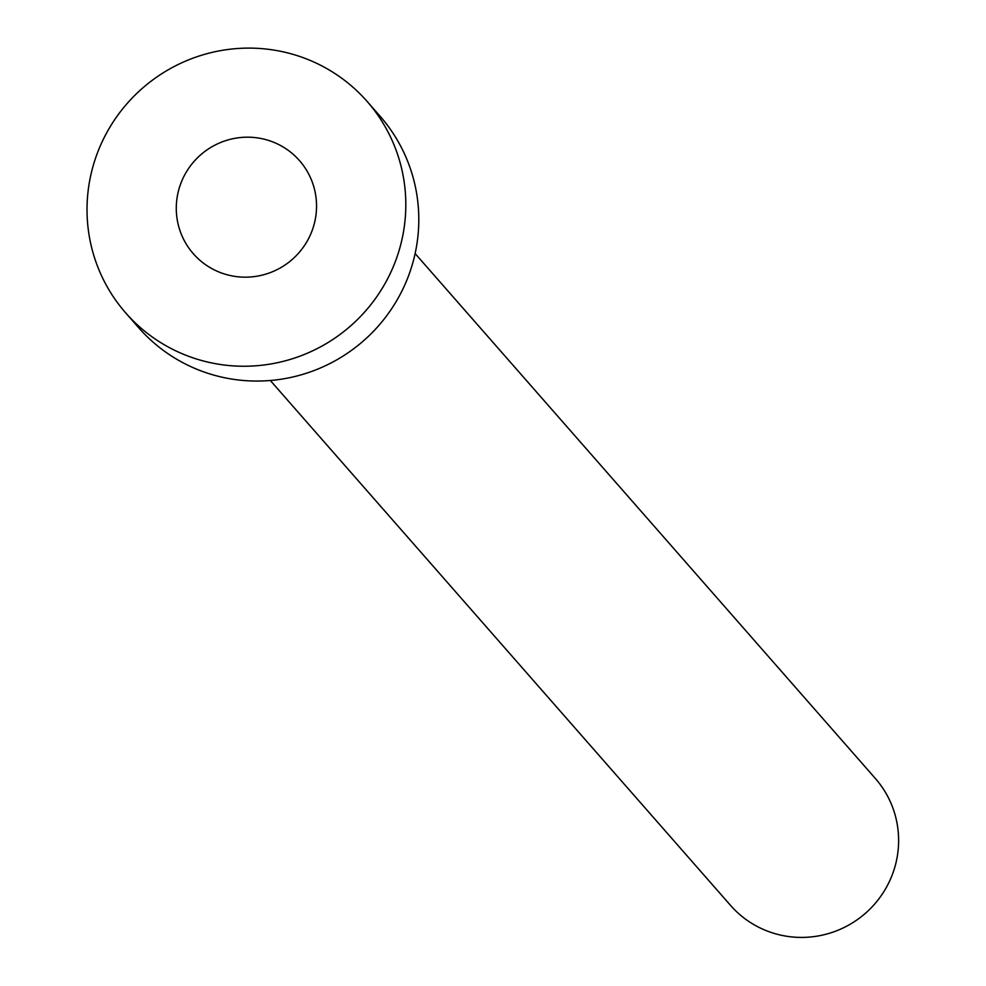 <?xml version="1.0" encoding="UTF-8"?>
<svg xmlns="http://www.w3.org/2000/svg" width="986" height="986" viewBox="0 0 986 986"><rect width="100%" height="100%" fill="white"/><g stroke="black" fill="none" stroke-linecap="round" stroke-linejoin="round"><path stroke-width="1.48" d="M236.776 276.647A70.61 69.513 -41.2 0 0 308.014 239.672A70.61 69.513 -41.2 0 0 299.51 160.632A70.61 69.513 -41.2 0 0 256.052 137.707A70.61 69.513 -41.2 0 0 184.813 174.682A70.61 69.513 -41.2 0 0 193.318 253.722A70.61 69.513 -41.2 0 0 236.776 276.647M415.118 253.55L875.371 778.496A96.283 94.792 138.8 0 1 886.993 886.278A96.283 94.792 138.8 0 1 789.835 936.7A96.283 94.792 138.8 0 1 730.589 905.444L270.324 380.497M367.075 101.385L380.066 116.2A160.471 157.982 138.8 0 1 399.416 295.837A160.471 157.982 138.8 0 1 237.49 379.869A160.471 157.982 138.8 0 1 138.743 327.783L125.752 312.969A160.471 157.982 138.8 0 1 106.402 133.332A160.471 157.982 138.8 0 1 268.315 49.3A160.471 157.982 138.8 0 1 367.075 101.385A160.471 157.982 138.8 0 1 386.426 281.035A160.471 157.982 138.8 0 1 224.5 365.054A160.471 157.982 138.8 0 1 125.752 312.969"/></g></svg>
